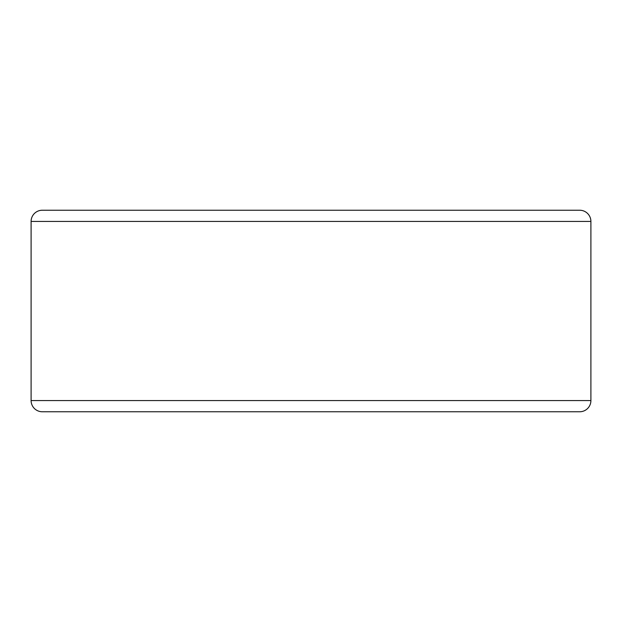 <?xml version="1.0" encoding="UTF-8"?>
<svg xmlns="http://www.w3.org/2000/svg" width="622" height="622" viewBox="0 0 622 622"><rect width="100%" height="100%" fill="white"/><g stroke="black" fill="none" stroke-linecap="round" stroke-linejoin="round"><path stroke-width="0.93" d="M590.9 221.432L31.1 221.432A11.196 11.196 0 0 1 42.296 210.236L579.704 210.236A11.196 11.196 0 0 1 590.9 221.432L590.9 400.568A11.196 11.196 0 0 1 579.704 411.764L42.296 411.764A11.196 11.196 0 0 1 31.1 400.568L590.9 400.568M151.457 210.236L470.543 210.236L151.457 210.236M31.1 221.432L31.1 400.568M579.704 411.764L42.296 411.764"/></g></svg>
